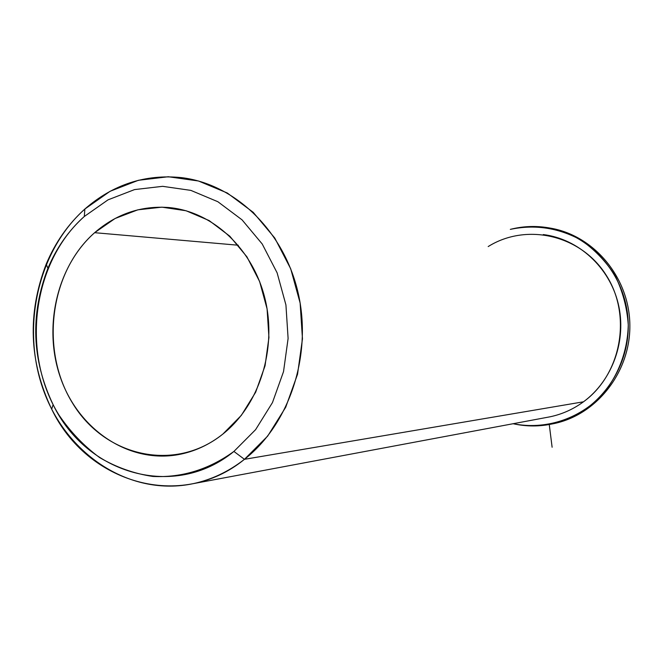 <?xml version="1.0" encoding="UTF-8"?>
<svg xmlns="http://www.w3.org/2000/svg" width="663" height="663" viewBox="0 0 663 663"><rect width="100%" height="100%" fill="white"/><g stroke="black" fill="none" stroke-linecap="round" stroke-linejoin="round"><path stroke-width="0.99" d="M94.635 232.688L238.274 245.227L94.635 232.688C116.298 213.967 140.946 205.571 168.576 207.519C212.417 211.29 252.827 248.6 265.001 298.706C277.275 348.763 259.415 405.068 222.859 434.074C209.177 444.881 194.209 451.752 177.966 454.694C129.128 463.379 79.659 430.386 61.162 379.576C42.457 328.831 56.347 266.476 94.635 232.688C49.559 272.195 39.78 350.462 72.648 403.286C104.837 456.633 174.642 472.818 222.859 434.074L241.332 415.369L255.669 392.206L265.051 365.777L268.938 337.492L267.081 308.875L259.606 281.493L246.926 256.83L229.779 236.169L209.127 220.564L186.096 210.759L161.921 207.163L137.846 209.823L115.055 218.517L94.635 232.688M543.287 234.561C578.277 238.904 609.322 267.015 618.181 303.488C627.082 339.945 612.595 380.454 583.481 401.803L244.448 459.318C289.615 424.005 312.397 355.111 298.176 293.112C284.062 231.072 235.208 184.057 181.496 177.626C145.28 173.971 113.075 184.438 84.864 209.027C36.971 251.766 20.321 330.116 44.595 393.225C68.579 456.426 131.63 496.703 193.132 483.675C211.605 479.697 228.71 471.584 244.448 459.318L583.481 401.803C621.239 374.545 632.121 315.779 606.396 275.518C581.153 234.926 526.555 222.495 488.192 246.561M583.481 401.803C573.338 409.212 562.249 414.201 550.215 416.77L193.132 483.675M84.309 216.478L108.019 199.853L134.548 189.593L162.626 186.328L190.869 190.389L217.837 201.709L242.061 219.859L262.208 243.976L277.126 272.849L285.927 304.93L288.107 338.47L283.524 371.628L272.468 402.574L255.611 429.649L233.915 451.437C208.928 469.503 181.902 477.832 152.863 476.448C134.075 473.664 116.332 467.365 99.616 457.561C83.853 445.942 70.27 431.721 58.85 414.881C20.826 353.396 32.056 262.697 84.309 216.478L84.864 209.027L110.108 191.284L138.368 180.295L168.311 176.748L198.469 180.991L227.276 192.999L253.183 212.301L274.747 238L290.709 268.797L300.132 303.032L302.461 338.843L297.546 374.23L285.703 407.256L267.653 436.113L244.448 459.318L233.915 451.437L255.611 429.649L272.468 402.574L283.524 371.628L288.107 338.47L285.927 304.93L277.126 272.849L262.208 243.976L242.061 219.859L217.837 201.709L190.869 190.389L162.626 186.328L134.548 189.593L108.019 199.853L84.309 216.478C68.62 230.575 56.496 247.846 47.935 268.283C30.084 314.594 31.816 360.05 53.115 404.645C86.522 474.31 174.568 500.217 233.915 451.437L244.448 459.318C180.933 511.181 87.16 483.261 51.689 409.179C29.056 361.758 27.224 313.425 46.178 264.189C55.286 242.451 68.173 224.069 84.864 209.027L84.309 216.478M549.345 227.964C592.896 234.694 628.64 276.231 629.817 323.295C631.325 370.344 598.009 413.977 554.948 423.367L552.072 423.972C595.871 415.908 630.662 372.49 629.85 324.862C629.394 277.225 593.41 234.752 549.345 227.964M513.112 423.723C526.389 426.682 539.723 426.69 553.133 423.74C596.65 414.259 630.181 369.879 628.192 322.317C626.56 274.747 589.772 233.252 545.666 227.368C533.715 225.735 521.938 226.406 510.328 229.373C534.718 224.243 558.138 227.732 580.581 239.824C594.346 249.28 605.849 261.214 615.082 275.626C622.656 291.082 627.049 307.499 628.259 324.862C627.687 350.934 618.355 375.755 601.946 395.131C578.575 419.513 544.82 430.08 513.112 423.723M549.262 424.519L552.113 447.243M51.689 409.179L53.115 404.645M46.178 264.189L47.935 268.283M554.948 423.367L553.133 423.74"/></g></svg>
